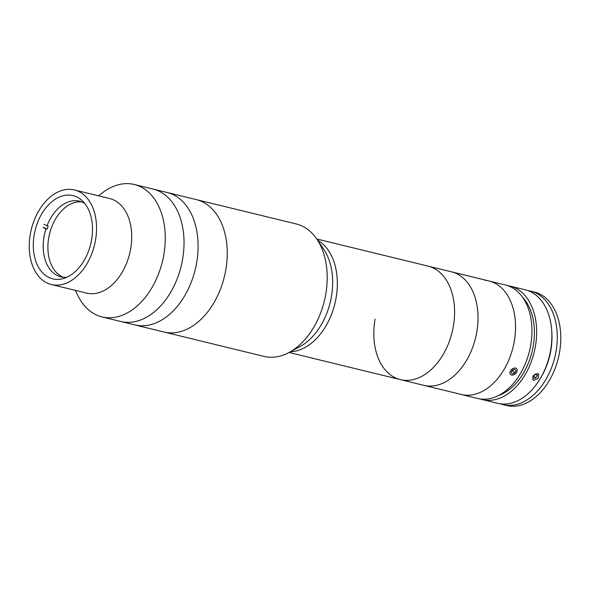 <?xml version="1.0" encoding="UTF-8"?>
<svg xmlns="http://www.w3.org/2000/svg" width="590" height="590" viewBox="0 0 590 590"><rect width="100%" height="100%" fill="white"/><g stroke="black" fill="none" stroke-linecap="round" stroke-linejoin="round"><path stroke-width="0.89" d="M289.277 352.37A68.145 45.563 -76.3 0 0 324.729 299.396A68.145 45.563 -76.3 0 0 316.867 239.186L323.799 249.437A58.41 39.051 -76.3 0 1 330.54 301.048A58.41 39.051 -76.3 0 1 300.148 346.455L289.277 352.37A68.145 45.563 -76.3 0 1 263.959 356.382L163.998 332.015A68.145 45.563 -76.3 0 0 225.837 269.652A68.145 45.563 -76.3 0 0 196.278 199.597L134.306 184.493A68.145 45.563 -76.3 0 0 102.844 192.465L98.405 195.784M196.691 262.55A68.145 45.563 -76.3 0 0 167.132 192.495A68.145 45.563 -76.3 0 1 196.691 262.55A68.145 45.563 -76.3 0 1 134.852 324.913A68.145 45.563 -76.3 0 0 196.691 262.55M182.627 259.121A68.145 45.563 -76.3 0 0 153.061 189.066A68.145 45.563 -76.3 0 1 182.627 259.121A68.145 45.563 -76.3 0 1 120.78 321.484A68.145 45.563 -76.3 0 0 182.627 259.121M75.35 290.369L77.762 295.354A68.145 45.563 -76.3 0 0 102.026 316.911A68.145 45.563 -76.3 0 0 163.865 254.548A68.145 45.563 -76.3 0 0 134.306 184.493M51.382 284.52L86.546 293.097A48.675 32.546 -76.3 0 0 130.722 248.552A48.675 32.546 -76.3 0 0 109.6 198.513L74.436 189.943A48.675 32.546 -76.3 0 0 30.26 234.488A48.675 32.546 -76.3 0 0 51.382 284.52A48.675 32.546 -76.3 0 0 95.551 239.975A48.675 32.546 -76.3 0 0 74.436 189.943M34.176 234.813A42.834 28.637 -76.3 0 0 52.761 278.849A42.834 28.637 -76.3 0 0 91.634 239.651A42.834 28.637 -76.3 0 0 73.049 195.615A42.834 28.637 -76.3 0 0 34.176 234.813M66.84 277.241A38.94 26.034 103.7 0 1 60.903 276.821A38.94 26.034 103.7 0 1 57.274 275.501A38.94 26.034 103.7 0 1 45.946 228.846L47.119 229.134A38.94 26.034 103.7 0 1 48.188 226.095L47.016 225.808A38.94 26.034 103.7 0 1 79.348 201.161A38.94 26.034 103.7 0 1 82.969 202.481A38.94 26.034 103.7 0 1 84.805 203.52M63.285 277.234A38.94 26.034 103.7 0 1 61.965 276.644A38.94 26.034 103.7 0 1 49.781 232.932A38.94 26.034 103.7 0 1 81.649 201.891M42.989 227.386L45.946 228.846M44.162 227.674L47.119 229.134M47.016 225.808L44.058 224.347M480.113 398.936A58.41 39.051 -76.3 0 0 482.428 399.622L497.672 403.331A58.41 39.051 -76.3 0 0 501.692 403.988A58.41 39.051 -76.3 0 0 539.555 379.753A58.41 39.051 -76.3 0 0 551.672 330.046A58.41 39.051 -76.3 0 0 525.336 289.838L510.099 286.12A58.41 39.051 -76.3 0 0 507.725 285.656M482.428 399.622A58.41 39.051 -76.3 0 0 486.448 400.271A58.41 39.051 -76.3 0 0 534.872 349.147A58.41 39.051 -76.3 0 0 510.099 286.12M533.81 380.262L532.792 379.68L533.375 375.594L537.711 373.581L538.759 374.185L538.287 378.397L533.81 380.262M375.1 319.146A58.41 39.051 -76.3 0 0 400.367 379.613L423.812 385.329A58.41 39.051 -76.3 0 0 476.816 331.905A58.41 39.051 -76.3 0 0 451.483 271.828A58.41 39.051 -76.3 0 1 476.75 332.295A58.41 39.051 -76.3 0 1 423.812 385.329L461.328 394.474A58.41 39.051 -76.3 0 0 514.332 341.05A58.41 39.051 -76.3 0 0 488.992 280.973A58.41 39.051 -76.3 0 1 513.772 344.007A58.41 39.051 -76.3 0 1 465.348 395.13A58.41 39.051 -76.3 0 1 461.328 394.474L477.738 398.479A58.41 39.051 -76.3 0 0 481.765 399.128A58.41 39.051 -76.3 0 0 530.181 348.004A58.41 39.051 -76.3 0 0 505.409 284.977L488.992 280.973A58.41 39.051 -76.3 0 0 484.973 280.324M498.506 395.529A55.165 36.882 -76.3 0 0 532.099 351.603A55.165 36.882 -76.3 0 0 522.489 297.154M551.672 330.046L551.783 331.536A55.165 36.882 103.7 0 1 540.337 378.485L539.555 379.753M527.998 290.634A58.41 39.051 103.7 0 1 530.727 291.15A58.41 39.051 103.7 0 1 556.068 351.197A58.41 39.051 103.7 0 1 503.064 404.651A58.41 39.051 103.7 0 1 500.401 403.848M530.727 291.15L534.245 292.006A58.41 39.051 103.7 0 1 559.586 352.053A58.41 39.051 103.7 0 1 506.581 405.507L503.064 404.651M533.146 375.896A2.434 1.652 137.4 0 0 534.614 374.79A2.434 1.652 137.4 0 0 534.99 374.163L536.716 373.935L537.394 375.8L535.705 377.991L533.773 375.889L535.108 374.149M535.786 374.06L537.394 375.8M532.726 376.612L533.338 378.308L535.705 377.991M494.287 282.263L498.498 283.296M513.47 369.724A2.434 1.652 137.4 0 0 513.492 369.694L513.492 369.694A2.434 1.652 137.4 0 1 511.692 371.339L512.88 370.896L513.47 369.724M517.216 370.203A4.218 2.861 137.4 0 0 513.492 368.293A4.218 2.861 137.4 0 0 509.9 372.932A4.218 2.861 137.4 0 0 514.178 374.598A4.218 2.861 137.4 0 0 516.53 372.438A4.218 2.861 137.4 0 0 517.216 370.203M512.297 370.137L511.124 372.482L512.385 373.913L514.819 372.998L515.992 370.66L514.738 369.222L512.297 370.137M514.694 369.244L515.992 370.66M512.88 370.896L514.819 372.998M335.231 302.191A58.41 39.051 -76.3 0 0 317.568 240.219A58.41 39.051 -76.3 0 1 335.909 298.887A58.41 39.051 -76.3 0 1 290.376 351.773A58.41 39.051 -76.3 0 0 335.231 302.191M316.867 239.186A68.145 45.563 -76.3 0 0 296.239 223.964L196.278 199.597A68.145 45.563 -76.3 0 1 224.768 275.029A68.145 45.563 -76.3 0 1 163.998 332.015L102.026 316.911M488.992 280.973L428.038 266.112A58.41 39.051 -76.3 0 1 453.142 327.465A58.41 39.051 -76.3 0 1 400.367 379.613A58.41 39.051 -76.3 0 0 453.304 326.58A58.41 39.051 -76.3 0 0 428.038 266.112L316.734 238.987M400.367 379.613L289.063 352.481"/></g></svg>
